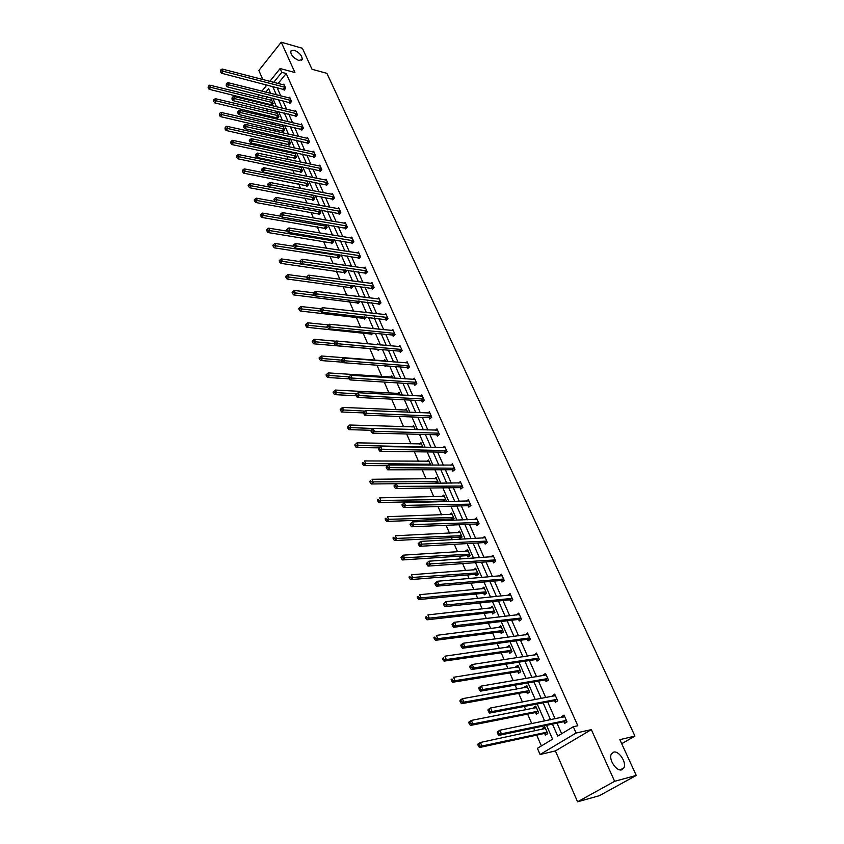 <?xml version="1.0" encoding="UTF-8"?>
<svg xmlns="http://www.w3.org/2000/svg" width="844" height="844" viewBox="0 0 844 844"><rect width="100%" height="100%" fill="white"/><g stroke="black" fill="none" stroke-linecap="round" stroke-linejoin="round"><path stroke-width="1.27" d="M298.818 60.473C293.522 58.12 290.8 55.008 290.642 51.146L294.113 50.155C299.388 52.518 302.099 55.63 302.247 59.47L298.818 60.473M621.68 769.823C616.479 771.669 608.418 759.452 611.299 754.156L613.62 752.131C618.831 750.39 626.818 762.512 623.938 767.829L621.68 769.823M269.806 81.383L280.124 68.533L294.925 72.521L281.242 42.2L302.384 48.277L312.016 69.261L326.913 73.354L634.952 736.084L619.844 739.66L636.26 775.425L599.409 795.681L577.581 801.8L614.632 781.301L591.317 729.627L576.093 733.003L540.076 754.504L537.406 748.322L552.577 739.186L546.543 725.344M636.26 775.425L614.632 781.301M281.242 42.2L258.865 70.463L262.843 79.579M591.317 729.627L555.405 750.928L577.581 801.8M555.405 750.928L540.076 754.504M263.571 102.578L264.098 103.78M266.176 108.591L267.253 111.091M269.257 115.744L270.006 117.464M272.084 122.275L273.002 124.406M275.007 129.058L275.977 131.305M278.056 136.116L278.815 137.878M280.83 142.53L282.033 145.316M284.101 150.126L284.702 151.498M286.707 156.151L288.152 159.495M290.231 164.295L290.652 165.287M292.657 169.929L294.345 173.832M296.423 178.643L296.677 179.223M298.681 183.865L300.612 188.36M304.768 197.971L306.963 203.056M310.93 212.245L313.388 217.931M317.165 226.677L319.887 232.986M323.474 241.289L326.47 248.231M329.856 256.08L333.137 263.666M336.313 271.04L339.879 279.29M342.854 286.179L346.715 295.126M349.479 301.519L353.636 311.151M356.179 317.027L360.641 327.377M362.962 332.736L367.741 343.824M369.83 348.646L374.799 360.166M376.983 365.209L381.847 376.487M384.263 382.068L388.978 393.009M391.637 399.149L396.205 409.741M399.106 416.461L403.527 426.684M406.681 433.995L410.944 443.849M414.362 451.772L418.445 461.246M422.137 469.781L426.051 478.864M430.018 488.032L433.763 496.715M435.704 501.199L436 501.906M438.004 506.537L441.57 514.798M443.501 519.271L444.113 520.674M446.107 525.295L449.493 533.134M451.413 537.586L452.331 539.706M454.315 544.306L457.511 551.702M459.431 556.154L460.666 559.002M462.639 563.592L465.635 570.533M467.555 574.964L469.106 578.573M471.079 583.141L473.885 589.618M475.784 594.028L477.683 598.417M479.645 602.964L482.23 608.967M484.129 613.356L486.376 618.546M488.328 623.072L490.702 628.58M492.59 632.947L495.185 638.961M497.137 643.476L499.289 648.466M501.167 652.813L504.132 659.681M506.073 664.165L508.004 668.627M509.871 672.963L513.205 680.686M515.135 685.149L516.834 689.084M518.691 693.388L522.415 702.008M524.324 706.449L525.791 709.825M527.637 714.108L531.752 723.646M533.661 728.055L534.874 730.862M536.71 735.124L541.373 745.927M264.921 84.358L265.797 86.362M621.69 743.701L634.952 736.084M289.534 102.43L289.956 103.379L291.549 101.449L289.671 97.218L289.028 97.988M301.392 129.185L301.825 130.155L303.45 128.235L301.519 123.91L300.833 124.712M313.514 156.562L313.957 157.554L315.614 155.655L313.651 151.213L312.913 152.057M325.932 184.583L326.385 185.596L328.073 183.707L326.058 179.171L325.278 180.046M338.634 213.268L339.098 214.313L340.828 212.435L338.771 207.782L337.927 208.7M351.653 242.639L352.127 243.705L353.889 241.848L351.779 237.09L350.872 238.04M364.977 272.739L365.463 273.825L367.277 271.99L365.104 267.105L364.133 268.107M378.639 303.576L379.135 304.695L380.982 302.869L378.766 297.869L377.711 298.913M392.639 335.173L393.146 336.323L395.045 334.519L392.766 329.392L391.616 330.5M406.998 367.583L407.515 368.765L409.456 366.971L407.114 361.717L405.858 362.888M421.715 400.816L422.253 402.029L424.237 400.267L421.842 394.876L420.449 396.11M436.823 434.913L437.371 436.158L439.397 434.417L436.939 428.879L435.409 430.197M452.321 469.908L452.89 471.184L454.958 469.464L452.437 463.789L450.738 465.202M468.241 505.83L468.821 507.138L470.941 505.461L468.346 499.627L466.447 501.146M484.583 542.724L485.173 544.074L487.347 542.418L484.688 536.425L482.536 538.071M501.368 580.63L501.98 582.012L504.216 580.398L501.484 574.236L499.321 576.019M518.627 619.591L519.26 621.005L521.539 619.422L518.733 613.092L516.602 615.012M536.373 659.639L537.016 661.095L539.358 659.554L536.478 653.045L534.357 655.102M554.624 700.836L555.278 702.335L557.694 700.836L554.719 694.137L552.324 695.646L552.63 696.342M277.022 87.46L280.746 95.91M282.835 100.658L286.622 109.266M288.711 114.014L292.573 122.77M294.661 127.518L298.586 136.433M300.686 141.18L304.684 150.253M306.762 155.001L310.835 164.242M312.924 168.979L317.07 178.4M319.159 183.127L323.379 192.717M325.467 197.443L329.761 207.213M331.84 211.939L336.218 221.877M338.296 226.593L342.759 236.721M344.837 241.437L349.374 251.744M351.452 256.46L356.073 266.957M358.151 271.662L362.857 282.35M364.924 287.044L369.725 297.943M371.793 302.627L376.677 313.725M378.734 318.41L383.714 329.709M385.771 334.382L390.835 345.892M392.893 350.555L398.062 362.276M400.109 366.94L405.373 378.882M407.42 383.524L412.779 395.699M414.815 400.33L420.28 412.727M422.316 417.347L427.876 429.986M429.912 434.597L435.578 447.468M437.603 452.067L443.385 465.181M445.4 469.76L451.287 483.127M453.302 487.695L459.294 501.325M461.299 505.872L467.418 519.756M469.412 524.293L475.647 538.451M477.641 542.966L483.992 557.388M485.975 561.893L492.453 576.6M494.426 581.083L501.03 596.064M502.992 600.527L509.723 615.814M511.675 620.256L518.543 635.838M520.484 640.258L527.489 656.147M529.42 660.535L536.552 676.74M538.483 681.108L545.762 697.629M547.672 701.976L555.088 718.824M556.998 723.15L561.65 733.731M552.461 724.099L557.726 736.095L573.298 726.716L577.813 725.745L286.2 73.502L278.077 83.524M563.94 721.884L564.615 723.403L567.052 721.915L564.035 715.132L561.608 716.619L561.956 717.411M545.435 680.095L546.089 681.572L548.463 680.053L545.53 673.449L543.167 674.978L543.43 675.58M527.437 639.478L528.07 640.912L530.391 639.351L527.542 632.937L525.422 634.91M509.945 599.979L510.557 601.371L512.814 599.778L510.05 593.532L507.898 595.379M492.917 561.555L493.518 562.916L495.723 561.281L493.033 555.204L490.87 556.913M476.354 524.156L476.944 525.485L479.086 523.818L476.47 517.899L474.444 519.482M460.223 487.748L460.803 489.045L462.902 487.347L460.339 481.586L458.545 483.053M444.524 452.3L445.083 453.555L447.13 451.825L444.64 446.223L443.026 447.584M429.216 417.759L429.765 418.983L431.769 417.231L429.343 411.767L427.887 413.043M414.309 384.094L414.837 385.286L416.799 383.514L414.425 378.186L413.106 379.389M399.771 351.283L400.288 352.444L402.198 350.65L399.898 345.46L398.695 346.589M385.602 319.275L386.098 320.414L387.966 318.599L385.719 313.535L384.621 314.612M371.771 288.057L372.257 289.165L374.092 287.329L371.898 282.392L370.875 283.415M358.278 257.599L358.753 258.675L360.546 256.829L358.405 252.008L357.466 252.989M345.101 227.869L345.576 228.924L347.327 227.057L345.238 222.352L344.363 223.28M332.251 198.836L332.705 199.87L334.414 197.981L332.378 193.392L331.565 194.289M319.686 170.488L320.129 171.49L321.807 169.602L319.813 165.107L319.064 165.962M307.416 142.794L307.86 143.775L309.495 141.866L307.554 137.477L306.847 138.31M295.432 115.723L295.854 116.683L297.468 114.773L295.558 110.48L294.904 111.281M283.711 89.274L284.133 90.213L285.705 88.282L283.848 84.094L283.225 84.864M573.298 726.716L576.093 733.003M280.124 68.533L281.822 72.331L273.699 82.395M286.2 73.502L281.822 72.331M272.644 86.341L276.357 94.813M278.446 99.571L282.234 108.19M284.322 112.959L288.173 121.736M290.262 126.495L294.187 135.43M296.265 140.188L300.264 149.293M302.352 154.051L306.414 163.314M308.503 168.072L312.639 177.504M314.728 182.251L318.937 191.862M321.026 196.61L325.32 206.4M327.398 211.137L331.766 221.107M333.844 225.844L338.296 235.993M340.375 240.719L344.911 251.058M346.989 255.785L351.6 266.314M353.678 271.029L358.383 281.759M360.451 286.464L365.241 297.394M367.309 302.099L372.183 313.219M374.251 317.914L379.22 329.255M381.277 333.939L386.341 345.491M388.398 350.165L393.557 361.928M395.604 366.602L400.858 378.587M402.904 383.239L408.264 395.446M410.3 400.098L415.765 412.537M417.801 417.179L423.361 429.849M425.387 434.481L431.052 447.394M433.077 452.004L438.848 465.171M440.874 469.77L446.75 483.179M448.765 487.769L454.768 501.431M456.773 505.999L462.881 519.936M464.875 524.493L471.11 538.694M473.104 543.23L479.455 557.705M481.439 562.22L487.906 576.979M489.889 581.484L496.483 596.529M498.456 601.002L505.176 616.342M507.138 620.804L513.996 636.439M515.948 640.881L522.942 656.832M524.884 661.242L532.015 677.51M533.946 681.899L541.215 698.484M543.135 702.852L550.552 719.763M257.346 96.881L259.055 94.75M261.925 91.184L266.978 84.885M270.65 93.378L268.603 88.704L265.818 92.165M262.948 95.72L261.239 97.841M544.633 720.987L537.217 703.98M535.296 699.592L528.017 682.923M526.086 678.513L518.954 662.16M517.013 657.729L510.019 641.693M508.077 637.241L501.209 621.522M499.258 617.038L492.527 601.624M490.564 597.119L483.96 582.001M481.987 577.486L475.51 562.653M473.537 558.116L467.186 543.568M465.192 539.01L458.967 524.746M456.963 520.168L450.854 506.168M448.85 501.579L442.857 487.853M440.842 483.243L434.966 469.77M432.951 465.149L427.18 451.93M425.154 447.299L419.489 434.322M417.463 429.68L411.904 416.947M409.867 412.294L404.424 399.803M402.377 395.129L397.028 382.87M394.981 378.196L389.728 366.159M387.681 361.475L382.532 349.659M380.475 344.964L375.422 333.369M373.364 328.664L368.395 317.281M366.338 312.565L361.464 301.403M359.396 296.677L354.607 285.705M352.549 280.978L347.844 270.217M345.776 265.48L341.166 254.909M339.098 250.172L334.562 239.791M332.494 235.043L328.042 224.852M325.974 220.105L321.606 210.103M319.528 205.345L315.234 195.523M313.156 190.755L308.946 181.112M306.868 176.354L302.732 166.88M300.654 162.111L296.592 152.806M294.514 148.038L290.526 138.901M288.437 134.133L284.523 125.165M282.434 120.386L278.594 111.577M276.505 106.798L272.728 98.157M267.326 96.807L265.617 98.917M270.745 100.193L271.378 99.413L273.203 103.59L271.652 105.479L271.251 104.55M276.431 113.286L277.075 112.495L278.921 116.715L277.359 118.603L276.948 117.654M282.17 126.526L282.846 125.724L284.702 129.987L283.13 131.875L282.708 130.915M287.983 139.914L288.669 139.102L290.558 143.417L288.964 145.295L288.542 144.324M293.849 153.46L294.567 152.627L296.476 156.995L294.862 158.872L294.44 157.891M300.58 166.437L302.458 170.731L300.833 172.598L300.401 171.606M300.453 166.405L299.789 167.165M306.794 180.69L308.514 184.625L306.868 186.482L306.435 185.49M313.082 195.112L314.633 198.688L312.976 200.534L312.533 199.522M319.443 209.713L320.836 212.91L319.159 214.756L318.705 213.722M325.879 224.483L327.103 227.3L325.404 229.135L324.961 228.102M332.399 239.443L333.443 241.859L331.734 243.684L331.281 242.639M338.993 254.582L339.868 256.597L338.138 258.412L337.674 257.357M345.671 269.911L346.367 271.504L344.616 273.319L344.152 272.243M352.433 285.43L352.94 286.591L351.167 288.395L350.703 287.308M359.28 301.139L359.597 301.867L357.803 303.661L357.328 302.563M366.212 317.049L364.524 319.116L364.038 318.009M370.516 328.379L371.181 328.443M372.995 333.137L371.328 334.762L370.832 333.633M376.888 344.637L377.838 343.73L378.291 344.763M379.462 349.395L378.207 350.598L377.711 349.458M383.587 360.852L384.801 359.702L385.497 361.295M385.972 365.874L385.18 366.623L384.811 365.79M390.572 377.068L391.848 375.886L392.787 378.049M397.651 393.483L398.99 392.27L400.183 395.013M404.814 410.11L406.217 408.855L407.673 412.199M412.072 426.948L413.539 425.661L415.259 429.617M419.405 444.007L420.956 442.678L422.949 447.267M426.832 461.288L428.467 459.917L430.746 465.149M434.354 478.801L436.074 477.377L438.226 483.274M441.961 496.536L443.775 495.059L446.276 500.777L445.168 501.674M443.902 501.705L443.659 501.157M449.662 514.524L451.593 512.983L454.114 518.775L452.12 520.358M452.015 520.368L451.477 519.123M457.459 532.743L459.505 531.14L462.058 537.016L459.959 538.641L459.389 537.333M400.911 557.346L401.427 558.601L402.282 557.916L401.765 556.671L400.911 557.346L403.316 555.141L467.692 551.058L465.403 551.164L467.523 549.549L470.119 555.5L467.987 557.103L467.407 555.774M473.558 569.911L475.647 568.191L478.274 574.226L476.121 575.819L475.531 574.469M481.797 588.88L483.886 587.097L486.545 593.205L484.361 594.788L483.77 593.416M490.153 608.102L492.231 606.256L494.932 612.449L492.727 614.01L492.115 612.628M498.625 627.588L500.692 625.678L503.425 631.956L501.199 633.496L500.587 632.093M507.212 647.337L509.27 645.365L512.044 651.726L509.787 653.256L509.164 651.832M515.916 667.372L515.684 666.834L517.973 665.325L520.78 671.782L518.49 673.29L517.868 671.845M524.746 687.681L524.483 687.058L526.793 685.571L529.642 692.112L527.321 693.599L526.688 692.133M533.703 708.285L533.397 707.567L535.74 706.09L538.63 712.737L536.278 714.203L535.634 712.716M542.787 729.174L542.439 728.361L544.802 726.916L547.745 733.647L545.361 735.092L544.707 733.584M563.159 717.157L564.109 716.102L561.608 716.619M545.15 727.707L542.439 728.361M553.97 696.089L554.824 695.182L552.324 695.646M536.109 706.956L533.397 707.567M544.918 675.327L545.667 674.556L543.167 674.978M527.194 686.489L524.483 687.058M536.003 654.849L536.647 654.216L534.136 654.596M518.395 666.306L515.684 666.834M527.205 634.677L527.743 634.171L525.232 634.498M509.723 646.409L507.022 646.894M518.532 614.78L516.454 614.685M501.178 626.775L498.466 627.229M509.987 595.168L507.793 595.136M492.738 607.416L490.037 607.817M501.558 575.83L499.258 575.861M484.414 588.31L481.713 588.679M493.244 556.755L490.839 556.85M476.195 569.457L473.505 569.795M497.327 732.655L497.928 734.101L498.909 733.478L498.308 732.043L497.327 732.655L497.443 731.78L499.901 730.229L564.71 716.64M498.308 732.043L499.901 730.229L501.41 733.826L498.952 735.367L563.391 721.799L566.039 722.538M566.377 720.396L501.41 733.826L498.909 733.478M497.928 734.101L498.952 735.367M545.467 728.414L480.458 742.456L481.924 746.022L479.519 747.52L544.158 733.51L546.796 734.217M544.95 727.834L543.947 728.931M479.455 745.685L478.864 744.26L477.904 744.862L478.495 746.286L481.924 746.022L547.081 732.138M477.904 744.862L478.052 743.965L480.458 742.456L478.864 744.26M479.519 747.52L478.495 746.286M488.001 710.395L488.592 711.808L489.562 711.186L488.971 709.762L488.001 710.395L488.138 709.561L490.554 707.989L555.384 695.635M488.971 709.762L490.554 707.989L492.052 711.534L489.615 713.096L554.075 700.752L556.65 701.491M557.029 699.338L492.052 711.534L489.562 711.186M488.592 711.808L489.615 713.096M478.812 688.461L479.403 689.854L480.363 689.221L479.772 687.828L478.812 688.461L478.959 687.67L481.354 686.077L546.184 674.926M479.772 687.828L481.354 686.077L482.821 689.569L480.426 691.162L544.886 680L547.387 680.739M547.809 678.565L482.821 689.569L480.363 689.221M479.403 689.854L480.426 691.162M536.383 707.578L471.374 720.407L472.819 723.92L470.446 725.439L535.085 712.631L537.649 713.338M535.908 707.082L535.001 708.032M470.372 723.582L469.791 722.169L468.842 722.791L469.422 724.194L470.372 723.582L472.819 723.92L537.976 711.249M468.842 722.791L469.011 721.936L471.374 720.407L469.791 722.169M470.446 725.439L469.422 724.194M527.426 687.027L462.428 698.684L463.852 702.145L461.52 703.696L526.139 692.048L528.639 692.755M526.994 686.615L526.192 687.427M461.415 701.807L460.845 700.414L459.917 701.037L460.486 702.419L461.415 701.807L463.852 702.145L529.009 690.645M459.917 701.037L460.096 700.235L462.428 698.684L460.845 700.414M461.52 703.696L460.486 702.419M469.76 666.855L470.34 668.226L471.29 667.583L470.709 666.211L469.76 666.855L469.929 666.106L472.292 664.492L537.122 654.501M470.709 666.211L472.292 664.492L473.737 667.931L471.363 669.545L535.824 659.544L538.261 660.282M538.715 658.098L473.737 667.931L471.29 667.583M470.34 668.226L471.363 669.545M518.596 666.771L453.608 677.278L455.022 680.686L452.711 682.258L517.319 671.75L519.746 672.468M518.205 666.443L517.499 667.119M452.595 680.348L452.036 678.977L451.118 679.61L451.677 680.971L452.595 680.348L455.022 680.686L520.157 670.336M451.118 679.61L452.036 678.977M452.711 682.258L451.677 680.971M460.845 645.565L461.415 646.926L462.343 646.261L461.773 644.911L460.845 645.565L461.024 644.869L463.356 643.223L528.175 634.361M461.773 644.911L463.356 643.223L464.78 646.62L462.449 648.245L526.888 639.372L529.262 640.111M529.747 637.916L464.78 646.62L462.343 646.261M461.415 646.926L462.449 648.245M509.892 646.789L444.925 656.178L446.307 659.544L444.028 661.137L508.615 651.737L510.989 652.444M509.533 646.536L508.943 647.095M443.902 659.196L443.353 657.856L442.446 658.489L442.994 659.839L443.902 659.196L446.307 659.544L511.422 650.302M442.446 658.489L443.353 657.856M444.028 661.137L442.994 659.839M452.057 624.592L452.616 625.921L453.544 625.256L452.975 623.927L452.057 624.592L452.257 623.927L454.547 622.271L519.366 614.506M452.975 623.927L454.547 622.271L455.95 625.604L453.65 627.261L518.089 619.485L520.4 620.213M520.917 618.008L455.95 625.604L453.544 625.256M452.616 625.921L453.65 627.261M501.304 627.081L436.369 635.395L437.73 638.697L435.483 640.311L500.038 631.987L502.349 632.705M435.335 638.359L434.797 637.03L433.9 637.684L434.438 639.003L435.335 638.359L437.73 638.697L502.813 630.542M433.9 637.684L434.797 637.03M435.483 640.311L434.438 639.003M443.395 603.914L443.955 605.232L444.862 604.557L444.303 603.238L443.395 603.914L445.875 601.614L510.662 594.925M444.303 603.238L445.875 601.614L447.257 604.905L444.988 606.583L509.396 599.862L511.654 600.601M512.202 598.375L447.257 604.905L444.862 604.557M443.955 605.232L444.988 606.583M492.833 607.638L427.929 614.896L429.269 618.156L427.053 619.791L491.577 612.512L493.835 613.229M426.895 617.819L426.357 616.51L425.471 617.164L426.009 618.473L426.895 617.819L429.269 618.156L494.32 611.056M425.471 617.164L426.357 616.51M427.053 619.791L426.009 618.473M434.86 583.531L435.409 584.829L436.306 584.154L435.757 582.856L434.86 583.531L437.329 581.263L502.096 575.608M435.757 582.856L437.329 581.263L438.69 584.502L436.443 586.2L500.83 580.514L503.035 581.252M503.604 579.016L438.69 584.502L436.306 584.154M435.409 584.829L436.443 586.2M484.477 588.458L419.605 594.693L420.934 597.911L418.74 599.567L483.232 593.3L485.427 594.018M418.571 597.563L418.044 596.275L417.168 596.94L417.696 598.227L418.571 597.563L420.934 597.911L485.954 591.834M417.168 596.94L418.044 596.275M418.74 599.567L417.696 598.227M426.452 563.454L426.99 564.731L427.876 564.045L427.338 562.758L426.452 563.454L428.9 561.197L493.634 556.565M427.338 562.758L428.9 561.197L430.24 564.393L428.024 566.102L492.379 561.429L494.531 562.157M495.122 559.92L427.876 564.045M426.99 564.731L428.024 566.102M476.016 569.605L411.408 574.775L412.716 577.95L410.553 579.617L474.993 574.353L477.145 575.059M410.374 577.602L409.846 576.336L408.981 577.001L409.509 578.277L410.374 577.602L477.683 572.876M408.981 577.001L409.846 576.336M410.553 579.617L409.509 578.277M418.16 543.652L418.687 544.907L419.563 544.222L419.035 542.956L418.16 543.652L420.586 541.415L485.289 537.765M419.035 542.956L420.586 541.415L421.916 544.57L419.721 546.3L484.045 542.597L486.144 543.336M486.756 541.078L419.563 544.222M418.687 544.907L419.721 546.3M401.765 556.671L403.316 555.141L404.603 558.264L402.472 559.952L466.869 555.647L468.969 556.365M402.282 557.916L469.528 554.16M402.472 559.952L401.427 558.601M409.984 524.124L410.5 525.369L411.366 524.673L410.838 523.428L409.984 524.124L412.399 521.919L477.05 519.229M410.838 523.428L412.399 521.919L413.697 525.021L411.545 526.772L475.816 524.018L477.873 524.757M478.506 522.489L411.366 524.673M410.5 525.369L411.545 526.772M460.075 532.458L395.34 535.771L396.617 538.862L394.507 540.561L458.851 537.195L460.908 537.913M394.306 538.514L393.8 537.28L392.956 537.966L393.462 539.2L394.306 538.514L461.489 535.697M392.956 537.966L393.8 537.28M394.507 540.561L393.462 539.2M401.923 504.881L402.43 506.105L403.284 505.398L402.767 504.174L401.923 504.881L404.318 502.686L468.926 500.925M402.767 504.174L404.318 502.686L405.605 505.756L403.474 507.518L467.703 505.693L469.718 506.421M470.361 504.153L403.284 505.398M402.43 506.105L403.474 507.518M452.152 514.281L387.48 516.676L388.736 519.725L386.647 521.444L450.939 518.986L452.954 519.704M386.436 519.376L385.94 518.153L385.107 518.849L385.602 520.062L386.436 519.376L453.544 517.477M385.107 518.849L385.94 518.153M386.647 521.444L385.602 520.062M393.969 485.901L394.475 487.104L395.319 486.397L394.813 485.184L393.969 485.901L396.353 483.728L460.908 482.873M394.813 485.184L396.353 483.728L397.619 486.745L395.519 488.528L459.695 487.61L461.668 488.338M462.322 486.049L395.319 486.397M394.475 487.104L395.519 488.528M444.334 496.335L379.726 497.844L380.961 500.84L378.903 502.581L443.132 501.019L444.967 501.674M378.682 500.492L378.186 499.289L377.363 499.986L377.859 501.188L378.682 500.492L445.716 499.5M377.363 499.986L378.186 499.289M378.903 502.581L377.859 501.188M386.13 467.175L386.626 468.367L387.459 467.65L386.953 466.458L386.13 467.175L388.493 465.023L453.006 465.055M386.953 466.458L388.493 465.023L389.749 468.009L387.67 469.802L451.783 469.76L453.724 470.488M454.399 468.198L387.459 467.65M386.626 468.367L387.67 469.802M436.622 478.632L372.077 479.265L373.291 482.23L371.265 483.981L435.599 483.306M371.022 481.871L370.537 480.69L369.725 481.397L370.21 482.578L371.022 481.871L437.983 481.755M369.725 481.397L370.537 480.69M371.265 483.981L370.21 482.578M378.397 448.713L378.882 449.894L379.705 449.166L379.209 447.985L378.397 448.713L380.749 446.582L445.199 447.478M379.209 447.985L380.749 446.582L381.984 449.525L379.937 451.329L443.986 452.141L445.885 452.869M446.571 450.569L379.705 449.166M378.882 449.894L379.937 451.329M429.005 461.162L364.524 460.94L365.726 463.862L363.722 465.624L387.744 465.688M363.479 463.504L362.994 462.343L362.192 463.05L362.677 464.221L363.479 463.504L430.345 464.232M362.192 463.05L362.994 462.343M363.722 465.624L362.677 464.221M438.848 433.172L374.325 431.295L373.111 428.393L437.487 430.123M438.152 435.483L436.285 434.755L372.299 433.109L374.325 431.295L372.067 430.936L371.571 429.775L370.769 430.503L371.254 431.664L372.067 430.936M371.254 431.664L372.299 433.109M373.111 428.393L371.571 429.775M421.494 443.902L357.086 442.857L358.267 445.737L356.284 447.52L379.294 447.869M356.031 445.389L355.556 444.239L354.765 444.946L355.24 446.107L356.031 445.389L422.812 446.94M355.556 444.239L357.086 442.857M356.284 447.52L355.24 446.107M431.221 416.008L366.771 413.307L365.568 410.448L429.881 412.99M430.524 418.318L428.689 417.59L364.766 415.142L366.771 413.307L364.524 412.948L364.038 411.798L363.236 412.537L363.722 413.687L364.524 412.948M363.722 413.687L364.766 415.142M365.568 410.448L364.038 411.798M414.066 426.874L349.732 425.017L350.904 427.866L348.952 429.659L371.022 430.271M348.677 427.507L348.213 426.378L347.433 427.096L347.897 428.235L348.677 427.507L372.985 428.499M348.213 426.378L349.732 425.017M348.952 429.659L347.897 428.235M423.699 399.054L359.312 395.562L358.13 392.734L422.369 396.079M422.981 401.375L421.188 400.647L357.339 397.408L359.312 395.562L357.086 395.203L356.611 394.074L355.82 394.813L356.295 395.941L357.086 395.203M356.295 395.941L357.339 397.408M358.13 392.734L356.611 394.074M406.734 410.057L342.485 407.42L343.645 410.226L341.704 412.03L363.395 412.895M341.43 409.867L340.965 408.749L340.195 409.477L340.659 410.595L341.43 409.867L364.83 411.102M340.965 408.749L342.485 407.42M341.704 412.03L340.659 410.595M416.261 382.321L351.959 378.049L350.798 375.263L414.963 379.378M415.543 384.642L413.782 383.925L350.007 379.916L351.959 378.049L349.743 377.69L349.279 376.582L348.488 377.321L348.962 378.439L349.743 377.69M348.962 378.439L350.007 379.916M350.798 375.263L349.279 376.582M399.507 393.452L335.332 390.044L336.471 392.819L334.562 394.644L356.21 395.762M334.277 392.46L333.823 391.352L333.053 392.091L333.507 393.198L334.277 392.46L356.801 393.895M333.823 391.352L335.332 390.044M334.562 394.644L333.507 393.198M408.929 365.8L344.7 360.778L343.55 358.025L407.641 362.888M408.201 368.132L406.47 367.414L342.769 362.656L344.7 360.778L342.495 360.42L342.042 359.322L341.261 360.072L341.725 361.169L342.495 360.42M341.725 361.169L342.769 362.656M343.55 358.025L342.042 359.322M392.354 377.057L328.274 372.911L329.403 375.643L327.514 377.468L349.258 378.851M327.219 375.285L326.765 374.198L326.016 374.926L326.459 376.023L327.219 375.285L348.931 376.909M326.765 374.198L328.274 372.911M327.514 377.468L326.459 376.023M401.681 349.479L337.547 343.73L336.408 341.018L400.415 346.61M400.953 351.821L399.244 351.104L335.638 345.618L337.547 343.73L335.353 343.371L334.899 342.284L334.129 343.044L334.583 344.13L335.353 343.371M334.583 344.13L335.638 345.618M336.408 341.018L334.899 342.284M385.307 360.863L321.311 355.989L322.419 358.689L320.551 360.525L342.432 362.171M320.245 358.331L319.802 357.255L319.053 357.993L319.496 359.069L320.245 358.331L341.292 360.124M319.802 357.255L321.311 355.989M320.551 360.525L319.496 359.069M394.528 333.369L330.479 326.902L329.35 324.233L393.272 330.542M393.789 335.712L392.112 334.994L328.59 328.801L330.479 326.902L328.295 326.544L327.841 325.478L327.092 326.238L327.546 327.303L328.295 326.544M327.546 327.303L328.59 328.801M329.35 324.233L327.841 325.478M336.155 341.229L314.432 339.288L315.529 341.947L313.683 343.803L377.184 349.279L378.861 349.975M313.367 341.598L312.934 340.533L312.196 341.271L312.628 342.337L313.367 341.598L334.361 343.603M312.934 340.533L314.432 339.288M313.683 343.803L312.628 342.337M387.47 317.46L323.505 310.297L322.387 307.659L386.225 314.664M386.721 319.802L321.638 312.206L323.505 310.297L321.332 309.938L320.889 308.883L320.14 309.642L320.583 310.708L321.332 309.938M320.583 310.708L321.638 312.206M322.387 307.659L320.889 308.883M328.548 324.898L307.638 322.798L308.725 325.425L306.899 327.293L371.961 334.15M306.583 325.077L306.15 324.022L305.412 324.771L305.844 325.826L306.583 325.077L327.535 327.282M306.15 324.022L307.638 322.798M306.899 327.293L305.844 325.826M380.486 301.751L316.616 293.902L315.519 291.296L379.262 298.987M379.747 304.093L314.77 295.822L316.616 293.902L314.464 293.543L314.021 292.499L313.282 293.269L313.725 294.313L314.464 293.543M313.725 294.313L314.77 295.822M315.519 291.296L314.021 292.499M321.047 308.756L300.939 306.53L302.004 309.126L300.2 311.003L365.135 318.515M299.873 308.767L299.451 307.733L298.723 308.482L299.156 309.516L299.873 308.767L320.92 311.183M299.451 307.733L300.939 306.53M300.2 311.003L299.156 309.516M373.597 286.221L309.822 277.729L308.735 275.155L372.383 283.5M372.848 288.574L307.997 279.659L309.822 277.729L307.68 277.37L307.248 276.336L306.52 277.106L306.952 278.14L307.68 277.37M306.952 278.14L307.997 279.659M308.735 275.155L307.248 276.336M313.725 292.815L294.324 290.452L295.379 293.016L293.596 294.904L358.405 303.07M293.258 292.668L292.836 291.644L292.119 292.393L292.541 293.417L293.258 292.668L314.401 295.294M292.836 291.644L294.324 290.452M293.596 294.904L292.541 293.417M366.792 270.892L303.112 261.756L302.036 259.213L365.589 268.202M366.032 273.245L301.308 263.687L303.112 261.756L300.981 261.387L300.548 260.374L299.831 261.155L300.253 262.167L300.981 261.387M300.253 262.167L301.308 263.687M302.036 259.213L300.548 260.374M306.562 277.064L287.793 274.595L288.827 277.117L287.065 279.016L351.748 287.815M286.717 276.769L286.306 275.756L285.599 276.516L286.021 277.528L286.717 276.769L307.965 279.607M286.306 275.756L287.793 274.595M287.065 279.016L286.021 277.528M360.061 255.743L296.487 245.984L295.432 243.473L358.879 253.084M359.312 258.106L294.704 247.925L296.487 245.984L294.366 245.615L293.944 244.612L293.237 245.393L293.649 246.395L294.366 245.615M293.649 246.395L294.704 247.925M295.432 243.473L293.944 244.612M300.01 261.566L281.337 258.918L282.371 261.418L280.619 263.328L345.175 272.739M280.271 261.07L279.86 260.068L279.164 260.828L279.575 261.83L280.271 261.07L345.903 270.428M279.86 260.068L281.337 258.918M280.619 263.328L279.575 261.83M353.414 240.783L289.935 230.401L288.901 227.933L352.254 238.156M352.665 243.146L288.184 232.364L289.935 230.401L287.836 230.043L287.424 229.051L286.717 229.842L287.129 230.834L287.836 230.043M287.129 230.834L288.184 232.364M288.901 227.933L287.424 229.051M293.596 246.269L274.965 243.452L275.977 245.92L274.258 247.83L338.676 257.842M273.899 245.562L273.488 244.581L272.802 245.34L273.213 246.332L273.899 245.562L339.404 255.532M273.488 244.581L274.965 243.452M274.258 247.83L273.213 246.332M346.852 226.002L283.478 215.03L282.455 212.582L345.702 223.396M346.093 228.365L281.738 216.992L283.478 215.03L281.39 214.671L280.978 213.69L280.282 214.471L280.693 215.452L281.39 214.671M280.693 215.452L281.738 216.992M282.455 212.582L280.978 213.69M287.371 231.172L268.677 228.165L269.679 230.602L267.97 232.533L332.262 243.125M267.601 230.254L267.2 229.273L266.525 230.043L266.926 231.024L267.601 230.254L332.99 240.804M267.2 229.273L268.677 228.165M267.97 232.533L266.926 231.024M340.364 211.39L277.096 199.838L276.083 197.422L339.225 208.827M339.604 213.754L275.376 201.811L277.096 199.838L275.017 199.479L274.616 198.509L273.931 199.3L274.332 200.271L275.017 199.479M274.332 200.271L275.376 201.811M276.083 197.422L274.616 198.509M281.252 216.275L262.463 213.078L263.444 215.484L261.767 217.414L325.921 228.576M261.387 215.125L260.996 214.165L260.321 214.935L260.712 215.906L261.387 215.125L326.649 226.255M260.996 214.165L262.463 213.078M261.767 217.414L260.712 215.906M333.96 196.958L270.797 184.836L269.795 182.452L332.831 194.415M333.201 199.321L269.099 186.819L270.797 184.836L268.73 184.477L268.329 183.528L267.653 184.319L268.054 185.269L268.73 184.477M268.054 185.269L269.099 186.819M269.795 182.452L268.329 183.528M275.207 201.558L256.323 198.171L257.293 200.545L255.626 202.486L319.654 214.207M255.247 200.186L254.856 199.237L254.192 200.017L254.582 200.967L255.247 200.186L320.382 211.886M254.856 199.237L256.323 198.171M255.626 202.486L254.582 200.967M327.62 182.694L264.573 170.024L263.581 167.671L326.512 180.183M326.86 185.058L262.895 172.007L264.573 170.024L262.516 169.665L262.125 168.716L261.45 169.517L261.84 170.456L262.516 169.665M261.84 170.456L262.895 172.007M263.581 167.671L262.125 168.716M313.103 195.175L250.257 183.433L251.217 185.785L249.571 187.737L313.462 199.996M249.18 185.437L248.801 184.488L248.136 185.269L248.526 186.207L249.18 185.437L251.217 185.785L314.2 197.675M248.801 184.488L250.257 183.433M249.571 187.737L248.526 186.207M321.364 168.589L258.433 155.391L257.452 153.059L320.266 166.11M320.604 170.963L256.766 157.385L258.433 155.391L256.386 155.032L255.996 154.093L255.331 154.895L255.721 155.823L256.386 155.032M255.721 155.823L256.766 157.385M257.452 153.059L255.996 154.093M306.994 181.154L244.264 168.884L245.214 171.205L243.589 173.157L307.343 185.954M243.188 170.857L242.808 169.929L242.534 171.638L243.188 170.857L245.214 171.205L308.071 183.623M242.808 169.929L244.264 168.884M243.589 173.157L242.534 171.638M315.181 154.652L252.356 140.927L251.385 138.627L314.084 152.205M314.411 157.026L250.71 142.931L252.356 140.927L250.32 140.568L249.94 139.65L249.275 140.452L249.666 141.37L250.32 140.568M249.666 141.37L250.71 142.931M251.385 138.627L249.94 139.65M300.96 167.302L238.346 154.515L239.285 156.805L237.67 158.767L301.287 172.07M237.269 156.446L236.89 155.528L236.626 157.237L237.269 156.446L239.285 156.805L302.025 169.739M236.89 155.528L238.346 154.515M237.67 158.767L236.626 157.237M309.062 140.885L246.353 126.653L245.404 124.374L307.986 138.458M308.303 143.258L244.728 128.657L246.353 126.653L244.338 126.294L243.948 125.376L243.684 127.096L244.338 126.294M243.684 127.096L244.728 128.657M245.404 124.374L243.948 125.376M294.989 153.608L232.49 140.304L233.429 142.573L231.826 144.535L295.316 158.345M231.425 142.214L231.045 141.317L230.781 143.005L231.425 142.214L233.429 142.573L296.044 156.013M231.045 141.317L232.49 140.304M231.826 144.535L230.781 143.005M303.017 127.265L240.424 112.537L239.485 110.29L301.952 124.87M302.257 129.638L238.81 114.552L240.424 112.537L238.419 112.178L238.04 111.281L237.776 112.98L238.419 112.178M237.776 112.98L238.81 114.552M239.485 110.29L238.04 111.281M289.091 140.062L226.709 126.273L227.637 128.51L226.055 130.482L289.397 144.778M225.643 128.151L225.274 127.265L225.01 128.942L225.643 128.151L227.637 128.51L290.136 142.446M225.274 127.265L226.709 126.273M226.055 130.482L225.01 128.942M297.035 113.813L234.569 98.59L233.64 96.374L295.991 111.44M296.276 116.187L232.976 100.615L234.569 98.59L232.575 98.231L232.195 97.345L231.931 99.043L232.575 98.231M231.931 99.043L232.976 100.615M233.64 96.374L232.195 97.345M283.257 126.674L221.001 112.4L221.909 114.615L220.347 116.588L283.552 131.358M219.925 114.256L219.567 113.37L219.303 115.048L219.925 114.256L221.909 114.615L284.291 129.037M219.567 113.37L221.001 112.4M220.347 116.588L219.303 115.048M291.127 100.499L228.787 84.811L227.859 82.628L290.093 98.157M290.368 102.884L227.205 86.837L228.787 84.811L226.793 84.453L226.424 83.577L226.16 85.265L226.793 84.453M226.16 85.265L227.205 86.837M227.859 82.628L226.424 83.577M277.486 113.434L215.357 98.695L216.254 100.879L214.703 102.862L277.771 118.097M214.281 100.531L213.922 99.655L213.669 101.322L214.281 100.531L216.254 100.879L278.509 115.765M213.922 99.655L215.357 98.695M214.703 102.862L213.669 101.322M285.293 87.343L223.059 71.202L222.151 69.029L284.259 85.033M284.533 89.728L221.497 73.228L223.059 71.202L221.086 70.843L220.717 69.978L220.463 71.656L221.086 70.843M220.463 71.656L221.497 73.228M222.151 69.029L220.717 69.978M271.789 100.352L209.776 85.149L210.662 87.301L209.133 89.295L272.063 104.983M208.711 86.953L208.352 86.088L208.099 87.744L208.711 86.953L210.662 87.301L272.791 102.651M208.352 86.088L209.776 85.149M209.133 89.295L208.099 87.744M566.208 720.343L563.771 721.831M565.828 720.312L563.391 721.799M544.158 733.51L546.532 732.064M544.538 733.531L546.912 732.086M556.861 699.275L554.455 700.784M556.481 699.243L554.075 700.752M547.64 678.513L545.266 680.042M547.26 678.481L544.886 680M535.085 712.631L537.438 711.165M535.465 712.663L537.818 711.197M526.139 692.048L528.46 690.561M526.519 692.08L528.84 690.592M538.546 658.035L536.204 659.586M538.166 657.993L535.824 659.544M517.319 671.75L519.609 670.241M517.699 671.792L519.988 670.284M529.589 637.853L527.268 639.414M529.209 637.811L526.888 639.372M508.615 651.737L510.884 650.207M508.995 651.779L511.264 650.249M520.748 617.945L518.459 619.528M520.368 617.892L518.089 619.485M500.038 631.987L502.275 630.447M500.418 632.04L502.655 630.489M512.034 598.312L509.776 599.915M511.654 598.259L509.396 599.862M491.577 612.512L493.782 610.951M491.957 612.565L494.162 611.003M503.435 578.952L501.209 580.577M503.056 578.889L500.83 580.514M483.232 593.3L485.406 591.718M483.612 593.364L485.785 591.781M494.953 559.857L492.759 561.492M494.584 559.794L492.379 561.429M474.993 574.353L477.145 572.749M475.372 574.416L477.525 572.812M486.587 541.015L484.414 542.66M486.218 540.941L484.045 542.597M466.869 555.647L468.99 554.033M467.238 555.711L469.369 554.097M478.337 522.425L476.195 524.092M477.968 522.352L475.816 524.018M458.851 537.195L460.951 535.571M459.22 537.269L461.32 535.634M470.192 504.09L468.072 505.767M469.823 504.005L467.703 505.693M450.939 518.986L453.006 517.34M451.308 519.06L453.386 517.414M462.164 485.986L460.064 487.684M461.784 485.912L459.695 487.61M443.132 501.019L445.178 499.363M443.501 501.093L445.548 499.437M454.23 468.125L452.162 469.844M453.861 468.051L451.783 469.76M435.42 483.285L437.445 481.607M435.873 483.296L437.814 481.692M446.413 450.506L444.355 452.226M446.033 450.422L443.986 452.141M428.562 465.139L429.818 464.084M429.037 465.139L430.187 464.168M438.68 433.109L436.664 434.85M438.31 433.014L436.285 434.755M421.757 447.246L422.285 446.792M431.062 415.934L429.058 417.685M430.693 415.839L428.689 417.59M423.53 398.98L421.557 400.742M423.161 398.885L421.188 400.647M416.103 382.248L414.151 384.02M415.733 382.153L413.782 383.925M408.77 365.726L406.84 367.509M408.401 365.621L406.47 367.414M401.522 349.405L399.613 351.209M401.153 349.31L399.244 351.104M394.37 333.296L392.481 335.1M394 333.19L392.112 334.994M387.312 317.386L385.444 319.201M386.942 317.281L385.075 319.095M370.316 333.454L370.854 332.926M370.674 333.559L371.286 332.969M380.327 301.677L378.481 303.502M379.969 301.561L378.123 303.386M363.521 317.819L364.492 316.859M363.88 317.935L364.924 316.901M373.438 286.148L371.613 287.983M373.069 286.032L371.244 287.867M356.812 302.384L358.172 301.002M357.17 302.49L358.605 301.055M366.634 270.818L364.83 272.665M366.264 270.702L364.46 272.549M350.176 287.129L351.906 285.356M350.545 287.234L352.317 285.43M359.903 255.669L358.12 257.525M359.544 255.553L357.761 257.399M343.635 272.053L345.375 270.238M343.993 272.169L345.745 270.354M353.267 240.709L351.494 242.566M352.897 240.582L351.136 242.45M337.157 257.156L338.887 255.331M337.516 257.272L339.256 255.458M346.694 225.918L344.953 227.785M346.335 225.802L344.584 227.669M330.764 242.439L332.473 240.614M331.122 242.566L332.842 240.73M340.216 211.316L338.486 213.184M339.847 211.19L338.127 213.057M324.444 227.901L326.143 226.065M324.803 228.017L326.501 226.181M333.802 196.874L332.093 198.762M333.443 196.747L331.734 198.635M318.199 213.521L319.876 211.675M318.557 213.648L320.235 211.802M327.472 182.61L325.773 184.498M327.113 182.483L325.415 184.372M312.027 199.321L313.683 197.464M312.385 199.448L314.042 197.591M321.216 168.515L319.538 170.404M320.857 168.378L319.18 170.277M305.918 185.279L307.564 183.422M306.277 185.406L307.923 183.549M315.023 154.579L313.367 156.478M314.664 154.441L313.008 156.34M299.894 171.395L301.519 169.528M300.242 171.532L301.878 169.665M308.904 140.8L307.269 142.71M308.556 140.663L306.91 142.573M293.923 157.68L295.537 155.802M294.282 157.807L295.896 155.94M302.859 127.191L301.245 129.1M302.511 127.043L300.886 128.963M288.036 144.113L289.629 142.235M288.384 144.25L289.977 142.372M296.888 113.729L295.284 115.649M296.529 113.581L294.925 115.501M282.202 130.704L283.784 128.815M282.561 130.841L284.133 128.953M290.98 100.415L289.387 102.346M290.621 100.278L289.038 102.198M276.442 117.443L278.003 115.554M276.8 117.58L278.362 115.691M285.135 87.259L283.563 89.19M284.787 87.122L283.215 89.053M270.745 104.329L272.285 102.43M271.093 104.466L272.644 102.578M623.938 767.829L620.203 769.918M302.247 59.47L301.487 60.409"/></g></svg>
